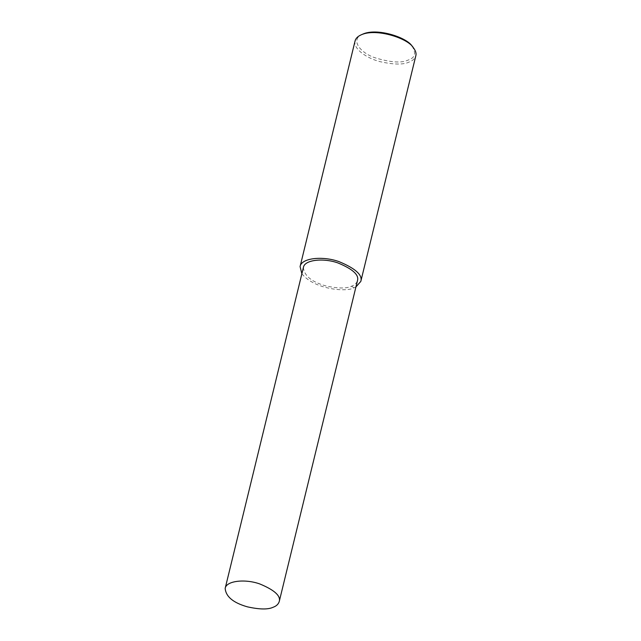 <?xml version="1.0" encoding="UTF-8"?>
<svg xmlns="http://www.w3.org/2000/svg" width="641" height="641" viewBox="0 0 641 641"><rect width="100%" height="100%" fill="white"/><g stroke="black" fill="none" stroke-linecap="round" stroke-linejoin="round"><path stroke-width="0.48" stroke-dasharray="3.21 2.4" d="M355.082 40.92C352.927 48.956 367.133 58.411 380.025 61.648C393.654 64.677 403.325 64.821 409.062 62.097C412.58 60.847 414.839 58.724 415.833 55.727M362.662 34.181C349.818 39.43 359.962 52.674 374.777 57.698C390.449 62.473 401.587 63.259 408.205 60.054C414.999 57.922 416.33 53.323 412.203 46.264M301.871 273.731C314.435 289.74 347.302 292.288 354.048 287.769L355.939 286.904M303.417 267.409C304.114 275.694 311.518 281.84 325.612 285.854C337.735 288.554 346.348 288.682 351.452 286.255C354.585 285.149 356.596 283.258 357.478 280.59M351.452 286.255L354.048 287.769"/><path stroke-width="0.96" d="M355.939 286.904L360.819 281.399L415.833 55.727C416.498 53.411 415.64 50.695 413.269 47.578C407.812 38.252 376.107 27.859 361.115 34.862C357.726 36.385 355.715 38.404 355.082 40.92L300.076 266.592L301.871 273.731M413.269 47.578L412.203 46.264C407.019 37.41 376.9 27.531 362.662 34.181L361.115 34.862M360.819 281.399C362.75 275.053 355.483 268.459 339.025 261.632C322.8 255.751 301.326 257.93 300.076 266.592M279.236 601.562L357.478 280.59C359.192 274.933 352.734 269.068 338.079 262.994C323.641 257.762 304.531 259.693 303.417 267.409L225.167 588.382C225.872 596.667 233.268 602.812 247.362 606.827C259.493 609.527 268.106 609.655 273.202 607.227C276.335 606.114 278.346 604.231 279.236 601.562C280.95 595.906 274.484 590.04 259.837 583.967C245.391 578.735 226.281 580.666 225.167 588.382"/></g></svg>
